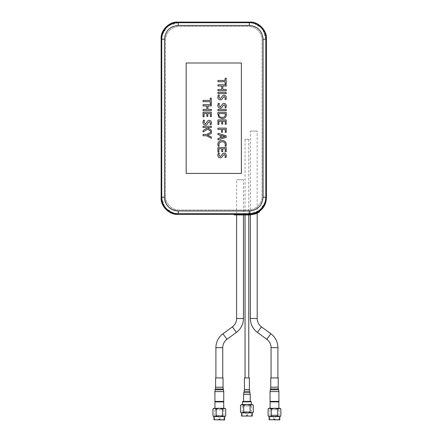 <?xml version="1.0" encoding="UTF-8"?>
<svg xmlns="http://www.w3.org/2000/svg" width="442" height="442" viewBox="0 0 442 442"><rect width="100%" height="100%" fill="white"/><g stroke="black" fill="none" stroke-linecap="round" stroke-linejoin="round"><path stroke-width="0.33" stroke-dasharray="2.21 1.66" d="M266.41 38.598L266.41 197.823C266.261 203.397 263.979 207.862 259.553 211.226L255.841 212.806L249.608 214.022L177.645 214.326C169.452 215.055 160.413 206.016 161.148 197.823L161.148 38.598C160.413 30.41 169.452 21.371 177.645 22.1L249.912 22.1C258.106 21.371 267.145 30.41 266.41 38.598L265.813 39.2L265.813 197.22L265.382 200.939M164.485 206.326L161.744 197.22L164.496 197.22L164.496 39.2L161.744 39.2L162.17 35.487M162.446 34.448L166.529 27.586M166.75 27.371L168.999 25.537M169.065 25.492L178.248 22.702L178.248 25.448L249.31 25.448L249.31 22.702L252.984 23.117M254.111 23.415L260.913 27.47M261.167 27.73L262.94 29.901M263.067 30.095L265.813 39.2L263.062 39.2L263.062 197.22L265.813 197.22L266.41 197.823M263.062 197.22C262.255 205.58 257.669 210.165 249.31 210.972L249.31 213.724L178.248 213.724L174.568 213.304M249.31 210.972L178.248 210.972L178.248 213.724L177.645 214.326M265.112 201.972L261.029 208.834M260.808 209.055L258.559 210.884M258.487 210.933L249.31 213.724L249.608 214.022L255.841 212.806L259.553 211.226L259.553 210.751C263.741 207.48 265.896 203.176 266.023 197.85C265.896 203.176 263.747 207.475 259.565 210.746C263.741 207.48 265.896 203.176 266.023 197.85L266.023 38.576C266.239 29.957 258.559 22.271 249.934 22.492C258.559 22.271 266.239 29.957 266.023 38.576C266.239 29.957 258.559 22.271 249.934 22.492L177.623 22.492C168.999 22.271 161.319 29.957 161.534 38.576C161.319 29.957 168.999 22.271 177.623 22.492C168.999 22.271 161.319 29.957 161.534 38.576L161.534 197.85C161.319 206.469 168.999 214.149 177.623 213.934L234.205 213.934L234.216 214.326L249.608 214.022L254.332 213.121A19.122 19.122 0 0 0 254.741 212.978L254.741 212.956A19.1 19.1 0 0 1 254.327 213.099L249.492 213.884L239.045 213.906L249.492 213.906L249.492 214.26L254.443 213.458A19.476 19.476 0 0 0 254.741 213.359L254.741 212.978A19.122 19.122 0 0 1 254.332 213.121L254.443 213.458M259.04 211.342L259.57 211.215L259.553 210.751C263.747 207.475 265.896 203.176 266.023 197.85L266.023 38.576C266.239 29.957 258.559 22.271 249.934 22.492L177.623 22.492C168.999 22.271 161.319 29.957 161.534 38.576L161.534 197.85C161.319 206.469 168.999 214.149 177.623 213.934L234.216 213.934L177.623 213.934C168.999 214.149 161.319 206.469 161.534 197.85L161.534 38.576L161.534 197.85C161.319 206.469 168.999 214.149 177.623 213.934L249.492 214.26M173.441 213.005L166.645 208.956M166.385 208.69L164.623 206.524M257.194 213.188L257.194 131.097L250.36 131.097L257.194 131.097M234.21 214.95A0.691 0.685 180 0 1 234.21 214.922L249.492 214.563L254.537 213.74L254.664 214.11C249.222 215.271 249.222 215.271 254.664 214.11L250.36 214.928L250.36 131.097M277.896 377.927L271.062 377.927L277.896 377.927M245.039 139.307L248.769 139.307L245.039 139.307L245.039 214.95L248.774 214.95L245.045 214.95M248.769 377.943L245.039 377.943L248.769 377.943M248.769 139.307L248.769 214.95M222.746 377.938L215.911 377.938L222.746 377.938M249.492 214.563L249.492 214.95L236.614 214.95L243.454 214.95L243.448 179.75L236.614 179.75L243.448 179.75M243.454 214.95L236.619 214.95L236.614 179.75M258.946 212.221L254.741 213.674L254.868 214.044L257.056 213.254L255.073 213.972M259.758 210.845L259.846 210.469L254.741 212.978L259.846 210.469L256.78 212.624L254.863 213.315M234.21 214.26L233.934 213.906L239.045 213.906L233.934 213.906L234.21 214.326M254.537 213.74L254.741 213.359M256.78 212.624L258.04 211.956M259.57 211.817L259.57 210.978M165.468 196.198A13.801 13.801 0 0 0 179.27 210L248.282 210A13.801 13.801 0 0 0 262.089 196.198L262.089 40.228A13.801 13.801 0 0 0 248.282 26.426L179.27 26.426A13.801 13.801 0 0 0 165.468 40.228L165.468 196.198A13.801 13.801 0 0 0 179.27 210L248.282 210A13.801 13.801 0 0 0 262.089 196.198L262.089 40.228A13.801 13.801 0 0 0 248.282 26.426L179.27 26.426A13.801 13.801 0 0 0 165.468 40.228L165.468 196.198M241.382 412.878L243.719 412.187L246.907 412.878L250.095 412.187L252.426 412.878M240.531 412.187L242.122 412.878L251.686 412.878L253.283 412.187M252.647 404.767L253.283 405.286M250.095 412.187L250.095 405.286L252.426 404.596M243.719 412.187L243.719 405.286L246.907 404.596L251.686 404.596M240.531 405.286L242.122 404.596L246.907 404.596L250.095 405.286M241.382 404.596L243.719 405.286M251.564 412.878L241.52 412.878L251.564 412.878M241.52 416.055L252.288 416.055M241.658 416.193L252.15 416.193M250.968 416.193L242.21 416.193L250.968 416.193M250.852 416.055L242.349 416.055L250.852 416.055M242.962 406.043L251.459 406.043L242.962 406.043M246.907 404.596L244.144 404.596M242.52 401.822L251.288 401.822M242.934 401.408L250.874 401.408M244.034 401.408L250.216 401.408L244.034 401.408M244.42 377.943L249.387 377.943M246.304 411.568L247.597 411.568L246.304 411.568M246.304 415.154L247.597 415.154L246.304 415.154M244.299 411.568L249.509 411.568L244.299 411.568M213.806 416.585L219.326 416.585L222.514 415.9L224.851 416.585M212.956 415.9L214.547 416.585L216.144 415.9L219.326 416.585L224.111 416.585L225.702 415.9M222.514 415.9L222.514 408.994L224.851 408.303M225.066 408.474L225.702 408.994M213.945 416.585L224.713 416.585M224.111 416.585L222.088 416.585M219.326 416.585L214.668 416.585M213.945 419.762L224.713 419.762M214.083 419.9L224.575 419.9M223.392 419.9L214.635 419.9L223.392 419.9M223.271 419.762L214.773 419.762L223.271 419.762M215.381 409.756L223.884 409.756L215.381 409.756M213.806 408.303L224.111 408.303M212.956 408.994L214.547 408.303L216.144 408.994L219.326 408.303L222.514 408.994M222.088 408.303L219.326 408.303M214.945 401.883L223.713 401.883M222.707 401.402L215.425 401.402L222.707 401.402M214.911 401.402L223.746 401.402M215.602 377.938L223.055 377.938M216.144 415.9L216.144 408.994M219.088 419.486L219.602 419.486L219.088 419.486M218.729 419.071L220.017 419.071L218.729 419.071M218.729 415.276L220.017 415.276L218.729 415.276M216.724 415.276L221.934 415.276L216.724 415.276M268.957 416.574L274.482 416.574L277.67 415.883L280.001 416.574M268.106 415.883L269.697 416.574L271.294 415.883L274.482 416.574L279.261 416.574L280.852 415.883M277.67 415.883L277.67 408.983L280.001 408.292M268.957 408.292L279.261 408.292L280.852 408.983M269.095 416.574L279.863 416.574M279.261 416.574L277.239 416.574M274.476 416.574L269.819 416.574M269.095 419.745L279.863 419.745M269.233 419.883L279.725 419.883M278.543 419.883L269.786 419.883L278.543 419.883M278.427 419.745L269.924 419.745L278.427 419.745M270.537 409.74L279.035 409.74L270.537 409.74M268.106 408.983L269.697 408.292L271.294 408.983L274.482 408.292L277.67 408.983M277.239 408.292L274.476 408.292M270.095 401.872L278.863 401.872M277.858 401.391L270.576 401.391L277.858 401.391M270.062 401.391L278.896 401.391M270.753 377.927L278.206 377.927M271.294 415.883L271.294 408.983M271.874 415.259L277.488 415.259L271.874 415.259M271.753 415.121L277.626 415.121L271.753 415.121M273.88 415.259L275.173 415.259L273.88 415.259M273.88 419.055L275.173 419.055L273.88 419.055M274.239 419.469L274.758 419.469L274.239 419.469M218.851 113.6L225.238 113.6L225.321 114.583C225.199 116.478 224.166 117.428 222.227 117.428C220.11 117.467 218.972 116.461 218.807 114.417L218.851 113.6M207.453 127.539L211.337 127.539L211.337 126.274L203.055 126.274L203.055 127.539L206.099 127.539M204.033 122.224L204.519 120.417L203.464 120.136L202.966 122.147C202.95 123.859 203.762 124.821 205.397 125.047C206.613 124.931 207.425 124.274 207.839 123.075M210.353 113.55L210.353 116.616L211.331 116.616L211.331 112.279L203.055 112.279L203.055 116.799L204.038 116.799L204.038 113.55M206.85 109.384L203.055 109.384L203.055 110.649L211.337 110.649L211.337 109.384L207.939 109.384L207.939 105.953L211.337 105.953L211.337 104.688L203.055 104.688L203.055 105.953L206.85 105.953M222.077 141.777C224.022 141.766 225.105 142.694 225.321 144.567L225.017 146.009L226 146.28L226.304 144.523C226.094 141.921 224.663 140.584 222.017 140.512C219.453 140.545 218.061 141.81 217.834 144.307L218.182 146.247L219.193 146.031L218.9 144.545M217.928 110.599L226.205 110.599L226.205 109.334L217.928 109.334L217.928 110.599M221.724 89.45L217.928 89.45L217.928 90.715L226.205 90.715L226.205 89.45L222.807 89.45M217.928 81.72L225.127 81.72L225.127 83.958L226.199 83.958L226.199 78.228L225.127 78.228L225.127 80.455L217.928 80.455L217.928 81.72M241.382 63.002L186.17 63.002L186.17 173.424L241.382 173.424L241.382 63.002M225.221 129.39L225.221 132.434L226.205 132.434L226.205 128.119L217.928 128.119L217.928 129.39L221.525 129.39L221.525 132.219L222.508 132.219L222.508 129.39M225.221 121.196L225.221 124.257L226.205 124.257L226.205 119.926L217.928 119.926L217.928 124.445L218.912 124.445L218.912 121.196M221.724 121.196L221.724 124.086L222.707 124.086L222.707 121.196M217.923 112.334L217.829 114.146L218.895 117.555L222.26 118.694C224.939 118.589 226.287 117.18 226.304 114.461L226.133 112.334L217.923 112.334M222.807 86.019L226.205 86.019L226.205 84.754L217.928 84.754L217.928 86.019L221.724 86.019M217.928 92.345L217.928 93.616L226.205 93.616L226.205 92.345L217.928 92.345M225.321 97.82L224.956 99.295L225.95 99.599L226.304 97.853C226.315 96.279 225.575 95.373 224.077 95.146C222.878 95.317 222.088 96.008 221.707 97.218M218.9 97.091L219.392 95.284L218.337 95.002L217.834 97.013C217.823 98.726 218.63 99.693 220.265 99.914C221.481 99.798 222.298 99.141 222.713 97.942L224.216 96.411M225.321 106.014L224.956 107.489L225.95 107.793L226.304 106.047C226.315 104.472 225.575 103.566 224.077 103.34C222.878 103.511 222.088 104.201 221.707 105.417M218.9 105.284L219.392 103.478L218.337 103.196L217.834 105.207C217.823 106.92 218.63 107.887 220.265 108.108C221.481 107.992 222.298 107.334 222.713 106.135L224.216 104.605M220.326 137.827L217.928 138.573L217.928 139.893L226.205 137.363L226.205 135.832L217.928 133.307L217.928 134.589L220.326 135.302M225.221 148.777L225.221 151.838L226.205 151.838L226.205 147.506L217.928 147.506L217.928 152.026L218.912 152.026L218.912 148.777M221.724 148.777L221.724 151.667L222.707 151.667L222.707 148.777M225.321 155.777L224.956 157.258L225.95 157.556L226.304 155.811C226.315 154.236 225.575 153.33 224.077 153.103C222.878 153.275 222.088 153.971 221.707 155.181M218.9 155.048L219.392 153.247L218.337 152.965L217.834 154.971C217.823 156.683 218.63 157.65 220.265 157.871C221.481 157.761 222.298 157.103 222.713 155.899L224.216 154.368M211.326 103.892L211.326 98.168L210.259 98.168L210.259 100.389L203.055 100.389L203.055 101.66L210.259 101.66L210.259 103.892L211.326 103.892M206.856 113.55L206.856 116.439L207.834 116.439L207.834 113.55M210.453 122.953L210.083 124.429L211.077 124.732L211.431 122.986C211.442 121.406 210.701 120.506 209.204 120.274C208.005 120.451 207.215 121.141 206.834 122.351M206.961 128.23L203.055 130.517L203.055 131.976L207.806 129.103L211.337 131.815L211.337 130.291L207.453 127.572M209.171 134.423L211.337 133.451L211.337 132.036L206.519 134.467L203.055 134.467L203.055 135.733L206.552 135.733L211.337 138.291L211.337 136.887L207.458 135.175M221.309 135.501L225.122 136.545M225.122 136.567L221.309 137.622M161.148 197.823L161.744 197.22L161.744 39.2L161.148 38.598M177.645 22.1L178.248 22.702L249.31 22.702L249.912 22.1M164.496 39.2C165.302 30.846 169.883 26.26 178.248 25.448M249.31 25.448C257.669 26.255 262.25 30.841 263.062 39.2M166.971 205.11L166.778 204.828M165.651 202.756L165.518 202.442M164.827 200.22L164.75 199.861M266.819 339.274L270.858 333.76M271.062 347.65L277.896 347.65M257.399 332.373L261.437 326.859M250.36 318.483L257.194 318.483M236.614 318.5L243.448 318.5M232.37 326.876L236.409 332.384M222.95 333.776L226.989 339.285M215.911 347.666L222.746 347.666M239.045 213.906L239.045 214.95M243.592 394.363L250.216 394.363M243.829 392.579L249.984 392.579M244.183 391.242L249.625 391.242M249.387 389.457L244.42 389.457M214.911 391.584L223.746 391.584M215.149 389.8L223.508 389.8M215.364 388.982L223.293 388.982M223.055 387.192L215.602 387.192M270.062 391.573L278.896 391.573M270.3 389.789L278.659 389.789M270.521 388.966L278.443 388.966M278.206 387.181L270.753 387.181M251.459 406.043L251.597 416.193M242.349 406.043L242.21 416.193M246.216 411.568L246.216 415.154L246.835 415.778M246.973 415.778L247.597 415.154L247.597 411.568M214.773 409.756L214.635 419.9M223.884 409.756L224.022 419.9M219.602 419.486L220.017 419.071L220.017 415.276M218.641 415.276L218.641 419.071L219.05 419.486M269.924 409.74L269.786 419.883M279.035 409.74L279.173 419.883M275.173 415.259L275.173 419.055L274.758 419.469M274.206 419.469L273.791 419.055L273.791 415.259"/><path stroke-width="0.66" d="M162.17 35.487L162.446 34.448M252.984 23.117L254.111 23.415M265.786 39.2L263.062 39.2L263.062 197.22L265.813 197.22C265.951 206.138 258.238 213.867 249.31 213.724L249.31 210.972L178.248 210.972L178.248 213.724C169.33 213.862 161.606 206.149 161.744 197.22L164.496 197.22L164.496 39.2L161.744 39.2C161.606 30.283 169.319 22.559 178.248 22.702L178.248 25.448L249.31 25.448L249.31 22.702C258.227 22.559 265.951 30.271 265.813 39.2L266.41 38.598C267.145 30.41 258.106 21.371 249.912 22.1L249.31 22.702L178.248 22.702L177.645 22.1C169.452 21.371 160.413 30.41 161.148 38.598L161.744 39.2L161.744 197.22L161.148 197.823C160.413 206.016 169.452 215.055 177.645 214.326L178.248 213.724L249.31 213.724L234.21 214.26M265.382 200.939L265.112 201.972M174.568 213.304L173.441 213.005M161.148 197.823L161.148 38.598M177.645 22.1L249.912 22.1M266.41 38.598L266.41 197.823L265.813 197.22L265.813 39.2M259.57 211.817L257.056 213.254L259.57 211.817L259.57 211.215C263.979 207.862 266.261 203.397 266.41 197.823M258.946 212.221L254.537 213.74L249.492 214.563L234.21 214.922L234.21 214.326L177.645 214.326M277.896 377.927L277.896 347.65A17.221 17.221 0 0 0 270.858 333.76L261.437 326.859A10.387 10.387 0 0 1 257.194 318.483L250.36 318.483A17.221 17.221 0 0 0 257.399 332.373L266.819 339.274A10.387 10.387 0 0 1 271.062 347.65L271.062 377.927M257.194 318.483L257.194 213.188M250.36 318.483L250.36 214.928L249.492 214.95L254.664 214.11L254.537 213.74M245.039 214.95L245.039 377.943M248.769 214.95L248.769 377.943M222.746 377.938L222.746 347.666A10.387 10.387 0 0 1 226.989 339.285L236.409 332.384A17.221 17.221 0 0 0 243.448 318.5L236.614 318.5A10.387 10.387 0 0 1 232.37 326.876L222.95 333.776A17.221 17.221 0 0 0 215.911 347.666L215.911 377.938M243.448 318.5L243.448 214.95M236.614 318.5L236.614 214.95L235.111 214.95M257.056 213.254L255.073 213.972L257.056 213.254M255.073 213.972L254.741 213.359A19.476 19.476 0 0 1 254.443 213.458L249.492 214.26L239.045 214.26L239.045 214.95L249.492 214.95L249.492 214.563M254.741 212.978L254.863 213.315L256.78 212.624L259.758 210.845M234.934 214.95L234.625 214.95M234.398 214.95L239.045 214.95M234.21 214.95L234.21 214.95A0.691 0.685 0 0 1 234.21 214.922L234.21 214.326M254.443 213.458L254.332 213.121L249.492 213.906L249.492 214.26M259.57 210.978L256.78 212.624M258.04 211.956L258.758 211.525M253.283 412.187L252.426 412.878L251.686 412.878L253.283 412.187L253.283 405.286L251.686 404.596L250.095 405.286L246.907 404.596L242.122 404.596L240.531 405.286L240.531 412.187L242.122 412.878L241.382 412.878L240.531 412.187M253.283 405.286L252.426 404.596L246.907 404.596L243.719 405.286L241.382 404.596L240.531 405.286M250.095 405.286L250.095 412.187L246.907 412.878L243.719 412.187L243.719 405.286M250.095 412.187L251.686 412.878L242.122 412.878L243.719 412.187M251.686 404.596L252.647 404.767M241.52 416.055L252.288 416.055L241.52 416.055L241.52 412.878M244.144 404.596L246.907 404.596M242.52 401.822L242.934 401.408L250.874 401.408L251.288 401.822L242.52 401.822L242.52 404.596M249.056 377.943L244.42 377.943L244.42 389.457L249.387 389.457L249.387 377.943L249.056 377.943M225.702 408.994L225.702 415.9L224.111 416.585L222.514 415.9L222.514 408.994L224.111 408.303L224.851 408.303L225.702 408.994L224.111 408.303L214.547 408.303L212.956 408.994L212.956 415.9L213.806 416.585L214.547 416.585L212.956 415.9M225.702 415.9L224.851 416.585L214.547 416.585L216.144 415.9L216.144 408.994L214.547 408.303L213.806 408.303L212.956 408.994M222.514 415.9L219.326 416.585L216.144 415.9M224.111 408.303L225.066 408.474M224.713 419.762L213.945 419.762L224.575 419.9L224.713 416.585L224.111 416.585M222.088 416.585L219.326 416.585M214.668 416.585L213.945 416.585L213.945 419.762M222.514 408.994L219.326 408.303L216.144 408.994M219.326 408.303L222.088 408.303M223.232 401.402L223.713 401.883L214.945 401.883L214.945 408.303M215.503 401.402L214.911 401.402L214.911 391.584L223.746 391.584L223.746 401.402L215.503 401.402M223.055 377.938L215.602 377.938L215.602 387.192L223.055 387.192L223.055 377.938M280.852 408.983L280.852 415.883L279.261 416.574L277.67 415.883L277.67 408.983L279.261 408.292L280.001 408.292L280.852 408.983L279.261 408.292L269.697 408.292L268.106 408.983L268.106 415.883L268.957 416.574L269.697 416.574L268.106 415.883M280.852 415.883L280.001 416.574L269.697 416.574L271.294 415.883L271.294 408.983L269.697 408.292L268.957 408.292L268.106 408.983M277.67 415.883L274.482 416.574L271.294 415.883M279.863 419.745L269.095 419.745L279.725 419.883L279.863 416.574L279.261 416.574M277.239 416.574L274.476 416.574M269.819 416.574L269.095 416.574L269.095 419.745M277.67 408.983L274.482 408.292L271.294 408.983M274.476 408.292L277.239 408.292M278.383 401.391L278.863 401.872L270.095 401.872L270.095 408.292M270.653 401.391L270.062 401.391L270.062 391.573L278.896 391.573L278.896 401.391L270.653 401.391M278.206 377.927L270.753 377.927L270.753 387.181L278.206 387.181L278.206 377.927M218.851 113.6L225.238 113.6L225.321 114.583C225.199 116.478 224.166 117.428 222.227 117.428C220.11 117.467 218.972 116.461 218.807 114.417L218.851 113.6M226.133 112.334L217.923 112.334L217.829 114.146L218.895 117.555L222.26 118.694C224.939 118.589 226.287 117.18 226.304 114.461L226.133 112.334M221.309 137.622L221.309 135.501L225.122 136.545L221.309 137.622L221.309 135.501M217.928 139.893L226.205 137.363L226.205 135.832L217.928 133.307L217.928 134.589L220.326 135.302L220.326 137.827L217.928 138.573L217.928 139.893M217.928 128.119L217.928 129.39L221.525 129.39L221.525 132.219L222.508 132.219L222.508 129.39L225.221 129.39L225.221 132.434L226.205 132.434L226.205 128.119L217.928 128.119M207.453 127.539L211.337 127.539L211.337 126.274L203.055 126.274L203.055 127.539L206.099 127.539L206.961 128.23L203.055 130.517L203.055 131.976L207.806 129.103L211.337 131.815L211.337 130.291L207.453 127.572M210.083 124.429L211.077 124.732L211.431 122.986C211.442 121.406 210.701 120.506 209.204 120.274C208.005 120.451 207.215 121.141 206.834 122.351L205.287 123.771L204.033 122.224L204.519 120.417L203.464 120.136L202.966 122.147C202.95 123.859 203.762 124.821 205.397 125.047C206.613 124.931 207.425 124.274 207.839 123.075L209.348 121.544L210.453 122.953L210.083 124.429M203.055 116.799L204.038 116.799L204.038 113.55L206.856 113.55L206.856 116.439L207.834 116.439L207.834 113.55L210.353 113.55L210.353 116.616L211.331 116.616L211.331 112.279L203.055 112.279L203.055 116.799M203.055 110.649L211.337 110.649L211.337 109.384L207.939 109.384L207.939 105.953L211.337 105.953L211.337 104.688L203.055 104.688L203.055 105.953L206.85 105.953L206.85 109.384L203.055 109.384L203.055 110.649M218.182 146.247L219.193 146.031L218.9 144.545C219.094 142.689 220.149 141.766 222.077 141.777C224.022 141.766 225.105 142.694 225.321 144.567L225.017 146.009L226 146.28L226.304 144.523C226.094 141.921 224.663 140.584 222.017 140.512C219.453 140.545 218.061 141.81 217.834 144.307L218.182 146.247M217.928 110.599L226.205 110.599L226.205 109.334L217.928 109.334L217.928 110.599M217.928 90.715L226.205 90.715L226.205 89.45L222.807 89.45L222.807 86.019L226.205 86.019L226.205 84.754L217.928 84.754L217.928 86.019L221.724 86.019L221.724 89.45L217.928 89.45L217.928 90.715M225.127 83.958L226.199 83.958L226.199 78.228L225.127 78.228L225.127 80.455L217.928 80.455L217.928 81.72L225.127 81.72L225.127 83.958M241.382 63.002L186.17 63.002L186.17 173.424L241.382 173.424L241.382 63.002M222.508 129.39L225.221 129.39M222.707 121.196L225.221 121.196L225.221 124.257L226.205 124.257L226.205 119.926L217.928 119.926L217.928 124.445L218.912 124.445L218.912 121.196L221.724 121.196L221.724 124.086L222.707 124.086L222.707 121.196L225.221 121.196M221.724 86.019L221.724 89.45M222.807 89.45L222.807 86.019M224.216 96.411L225.321 97.82L224.956 99.295L225.95 99.599L226.304 97.853C226.315 96.279 225.575 95.373 224.077 95.146C222.878 95.317 222.088 96.008 221.707 97.218L220.16 98.638L218.9 97.091L219.392 95.284L218.337 95.002L217.834 97.013C217.823 98.726 218.63 99.693 220.265 99.914C221.481 99.798 222.298 99.141 222.713 97.942L224.216 96.411L225.321 97.82M224.216 104.605L225.321 106.014L224.956 107.489L225.95 107.793L226.304 106.047C226.315 104.472 225.575 103.566 224.077 103.34C222.878 103.511 222.088 104.201 221.707 105.417L220.16 106.831L218.9 105.284L219.392 103.478L218.337 103.196L217.834 105.207C217.823 106.92 218.63 107.887 220.265 108.108C221.481 107.992 222.298 107.334 222.713 106.135L224.216 104.605L225.321 106.014M220.326 135.302L220.326 137.827M218.9 144.545C219.094 142.689 220.149 141.766 222.077 141.777M222.707 148.777L225.221 148.777L225.221 151.838L226.205 151.838L226.205 147.506L217.928 147.506L217.928 152.026L218.912 152.026L218.912 148.777L221.724 148.777L221.724 151.667L222.707 151.667L222.707 148.777L225.221 148.777M224.216 154.368L225.321 155.777L224.956 157.258L225.95 157.556L226.304 155.811C226.315 154.236 225.575 153.33 224.077 153.103C222.878 153.275 222.088 153.971 221.707 155.181L220.16 156.601L218.9 155.048L219.392 153.247L218.337 152.965L217.834 154.971C217.823 156.683 218.63 157.65 220.265 157.871C221.481 157.761 222.298 157.103 222.713 155.899L224.216 154.368L225.321 155.777M206.85 105.953L206.85 109.384M207.834 113.55L210.353 113.55M204.038 113.55L206.856 113.55M207.839 123.075L209.348 121.544L210.453 122.953M206.834 122.351L205.287 123.771L204.033 122.224M206.099 127.539L206.961 128.23M207.458 135.175L211.337 133.451L211.337 132.036L206.519 134.467L203.055 134.467L203.055 135.733L206.552 135.733L211.337 138.291L211.337 136.887L207.458 135.175L209.171 134.423M218.912 121.196L221.724 121.196M221.707 105.417L220.16 106.831L218.9 105.284M226.205 92.345L217.928 92.345L217.928 93.616L226.205 93.616L226.205 92.345M210.259 103.892L211.326 103.892L211.326 98.168L210.259 98.168L210.259 100.389L203.055 100.389L203.055 101.66L210.259 101.66L210.259 103.892M221.707 155.181L220.16 156.601L218.9 155.048M221.707 97.218L220.16 98.638L218.9 97.091M218.912 148.777L221.724 148.777M164.75 199.861L164.496 197.22C165.302 205.585 169.888 210.165 178.248 210.972L175.717 210.74M175.518 210.701L173.181 210.011M172.938 209.911L170.789 208.784M170.562 208.635L168.684 207.116M168.485 206.917L166.971 205.11M166.778 204.828L165.651 202.756M165.518 202.442L164.827 200.22M249.31 25.448C257.669 26.255 262.25 30.841 263.062 39.2M263.062 197.22C262.255 205.58 257.669 210.165 249.31 210.972M164.496 39.2C165.302 30.846 169.883 26.26 178.248 25.448M261.437 326.859L257.399 332.373M270.858 333.76L266.819 339.274M277.896 347.65L271.062 347.65M226.989 339.285L222.95 333.776M222.746 347.666L215.911 347.666M236.409 332.384L232.37 326.876M249.984 392.579L243.829 392.579L244.183 391.242L249.625 391.242L250.216 394.363L243.592 394.363L243.592 401.408M215.602 387.192L215.364 388.982L223.293 388.982L223.508 389.8L215.149 389.8L214.911 391.584M270.753 387.181L270.521 388.966L278.443 388.966L278.659 389.789L270.3 389.789L270.062 391.573M252.288 412.878L252.288 416.055M243.829 392.579L243.592 394.363M244.183 391.242L244.42 389.457M249.625 391.242L249.387 389.457M250.216 401.408L250.216 394.363M251.288 401.822L251.288 404.596M223.713 401.883L223.713 408.303M223.508 389.8L223.746 391.584M223.293 388.982L223.055 387.192M215.364 388.982L215.149 389.8M215.425 401.402L214.945 401.883M278.863 401.872L278.863 408.292M278.659 389.789L278.896 391.573M278.443 388.966L278.206 387.181M270.521 388.966L270.3 389.789M270.576 401.391L270.095 401.872"/></g></svg>
